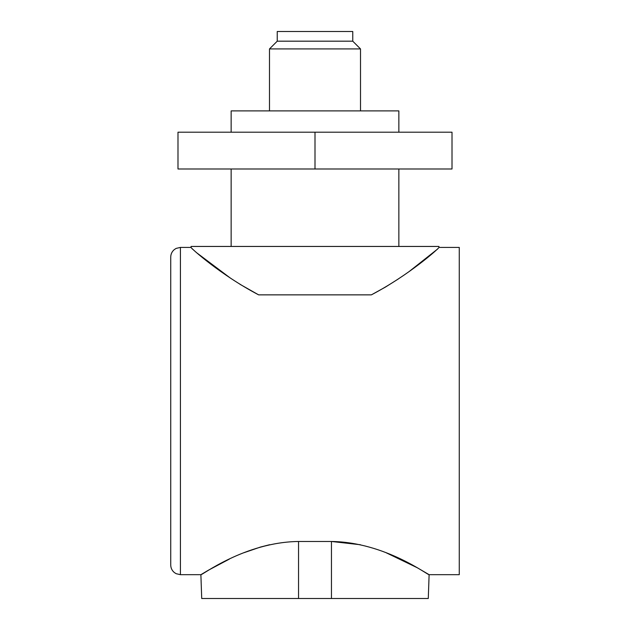 <?xml version="1.0" encoding="UTF-8"?>
<svg xmlns="http://www.w3.org/2000/svg" width="630" height="630" viewBox="0 0 630 630"><rect width="100%" height="100%" fill="white"/><g stroke="black" fill="none" stroke-linecap="round" stroke-linejoin="round"><path stroke-width="0.94" d="M170.73 565L170.73 257.103C170.801 254.032 172.006 251.512 174.36 249.543L176.156 248.401L180.416 247.417L180.416 574.678L176.156 573.694L174.36 572.552C172.006 570.583 170.801 568.071 170.73 565M277.239 41.186L352.761 41.186L352.761 31.5L277.239 31.5L277.239 41.186L269.49 48.927L269.49 110.896M352.761 41.186L360.51 48.927L269.49 48.927M360.51 48.927L360.51 110.896M386.135 552.746L417.359 567.795L429.117 574.678L428.282 598.5L201.718 598.5L200.883 574.678L207.931 570.489M180.416 247.417L191.063 247.417L191.063 246.448L438.937 246.448L438.937 247.417L459.27 247.417L459.27 574.678L429.117 574.678C429.109 576.143 385.442 542.162 331.459 541.477L298.541 541.477C244.542 542.178 200.844 576.159 200.883 574.678C200.812 576.198 244.511 542.162 298.541 541.477L298.541 598.5M208.554 570.126L229.344 559.109M243.936 552.715L260.34 547.1M260.639 547.013L269.601 544.73M331.459 598.5L331.459 541.477L360.415 544.737M231.147 132.198L231.147 110.896L398.853 110.896L398.853 132.198M231.147 246.448L231.147 168.99M398.853 246.448L398.853 168.99M239.928 284.264L258.639 294.864C220.043 274.554 191.26 248.409 191.063 247.488L191.063 246.448M191.071 247.511L192.434 249.07M196.206 252.417L230.304 278.043M438.937 247.417L438.937 247.488C438.771 248.401 409.831 274.633 371.361 294.864L385.402 287.107M385.576 287.004L398.184 279.058M409.713 271.089L437.606 249.031M438.937 246.448L438.937 247.488M371.361 294.864L258.639 294.864M177.991 132.198L452.009 132.198L452.009 168.99L177.991 168.99L177.991 132.198M315 132.198L315 168.99M200.883 574.678L180.416 574.678"/></g></svg>
